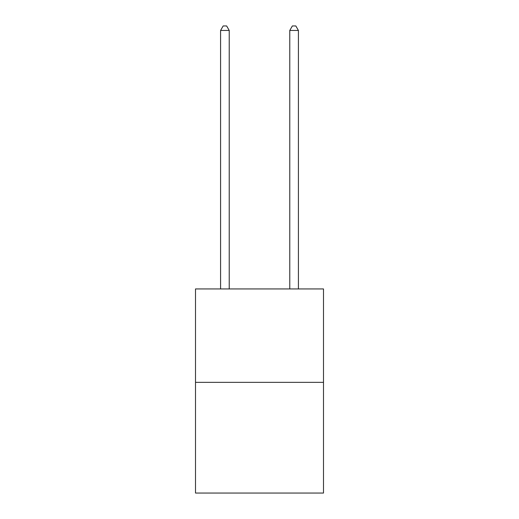 <?xml version="1.0" encoding="UTF-8"?>
<svg xmlns="http://www.w3.org/2000/svg" width="519" height="519" viewBox="0 0 519 519"><rect width="100%" height="100%" fill="white"/><g stroke="black" fill="none" stroke-linecap="round" stroke-linejoin="round"><path stroke-width="0.78" d="M323.499 382.347L323.499 288.94L195.501 288.94L195.501 493.05L323.499 493.05L323.499 382.347L195.501 382.347M229.229 288.94L229.229 30.446L220.581 30.446L220.581 288.94M220.581 30.446L223.176 25.95L226.634 25.95L229.229 30.446M298.419 288.94L298.419 30.446L289.771 30.446L289.771 288.94M289.771 30.446L292.366 25.95L295.824 25.95L298.419 30.446"/></g></svg>
